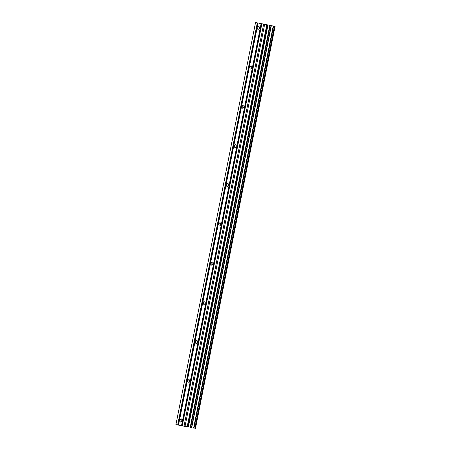 <?xml version="1.0" encoding="UTF-8"?>
<svg xmlns="http://www.w3.org/2000/svg" width="451" height="451" viewBox="0 0 451 451"><rect width="100%" height="100%" fill="white"/><g stroke="black" fill="none" stroke-linecap="round" stroke-linejoin="round"><path stroke-width="0.68" d="M180.096 420.309A1.624 0.868 101.4 0 1 181.268 418.878A1.624 0.868 101.4 0 1 181.798 420.631A1.624 0.868 101.4 0 1 180.631 422.063A1.624 0.868 101.4 0 1 180.096 420.309M187.864 381.084A1.624 0.868 101.4 0 1 189.037 379.652A1.624 0.868 101.4 0 1 189.567 381.405A1.624 0.868 101.4 0 1 188.394 382.837A1.624 0.868 101.4 0 1 187.864 381.084M195.633 341.858A1.624 0.868 101.4 0 1 196.799 340.426A1.624 0.868 101.4 0 1 197.329 342.185A1.624 0.868 101.4 0 1 196.162 343.611A1.624 0.868 101.4 0 1 195.633 341.858M203.395 302.632A1.624 0.868 101.4 0 1 204.568 301.206A1.624 0.868 101.4 0 1 205.098 302.959A1.624 0.868 101.4 0 1 203.931 304.391A1.624 0.868 101.4 0 1 203.395 302.632M211.164 263.412A1.624 0.868 101.4 0 1 212.336 261.98A1.624 0.868 101.4 0 1 212.866 263.734A1.624 0.868 101.4 0 1 211.694 265.165A1.624 0.868 101.4 0 1 211.164 263.412M218.932 224.186A1.624 0.868 101.4 0 1 220.099 222.755A1.624 0.868 101.4 0 1 220.629 224.508A1.624 0.868 101.4 0 1 219.462 225.94A1.624 0.868 101.4 0 1 218.932 224.186M226.695 184.961A1.624 0.868 101.4 0 1 227.868 183.529A1.624 0.868 101.4 0 1 228.398 185.288A1.624 0.868 101.4 0 1 227.231 186.714A1.624 0.868 101.4 0 1 226.695 184.961M234.464 145.735A1.624 0.868 101.4 0 1 235.636 144.309A1.624 0.868 101.4 0 1 236.166 146.062A1.624 0.868 101.4 0 1 234.994 147.494A1.624 0.868 101.4 0 1 234.464 145.735M242.232 106.515A1.624 0.868 101.4 0 1 243.399 105.083A1.624 0.868 101.4 0 1 243.935 106.836A1.624 0.868 101.4 0 1 242.762 108.268A1.624 0.868 101.4 0 1 242.232 106.515M250.001 67.289A1.624 0.868 101.4 0 1 251.168 65.857A1.624 0.868 101.4 0 1 251.697 67.611A1.624 0.868 101.4 0 1 250.53 69.042A1.624 0.868 101.4 0 1 250.001 67.289M257.763 28.063A1.624 0.868 101.4 0 1 258.936 26.632A1.624 0.868 101.4 0 1 259.466 28.39A1.624 0.868 101.4 0 1 258.293 29.817A1.624 0.868 101.4 0 1 257.763 28.063M188.022 426.979L185.057 426.392L188.022 426.979M186.224 426.629L183.529 426.099L186.224 426.629M178.449 425.079L188.112 426.973L267.719 24.923L263.643 24.095L255.531 22.55L175.924 424.6L178.523 425.096L258.057 23.029M188.112 426.973L175.924 424.6M195.469 428.45L275.076 26.4L267.719 24.923M178.027 425.005L257.634 22.956M177.688 424.938L257.295 22.888M195.441 428.444L275.048 26.395M195.368 428.427L274.975 26.378M191.726 427.695L271.339 25.645M191.455 427.644L271.062 25.594M185.045 426.347L264.658 24.298M184.031 426.144L263.643 24.095M182.266 425.812L261.873 23.762M181.849 425.733L261.456 23.683M181.511 425.665L261.118 23.615M274.574 26.293L194.956 428.337M194.826 428.309L274.433 26.259M193.992 428.146L273.599 26.096M193.772 428.1L273.379 26.051M193.761 428.095L273.368 26.045M193.603 428.067L273.21 26.017M190.643 427.48L270.25 25.431M190.198 427.396L269.805 25.346M188.371 427.029L267.979 24.98M187.441 426.826L267.048 24.777M187.182 426.776L266.789 24.726"/></g></svg>
